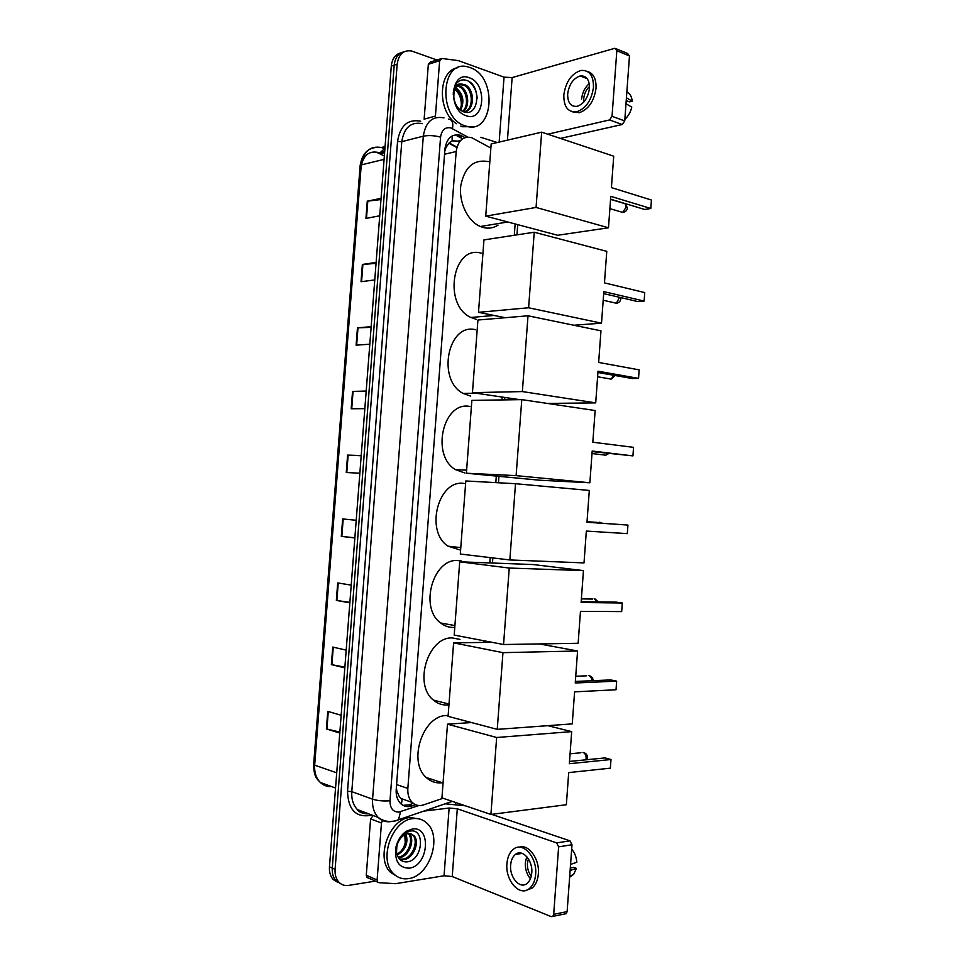 <?xml version="1.0" encoding="UTF-8"?>
<svg xmlns="http://www.w3.org/2000/svg" width="965" height="965" viewBox="0 0 965 965"><rect width="100%" height="100%" fill="white"/><g stroke="black" fill="none" stroke-linecap="round" stroke-linejoin="round"><path stroke-width="1.45" d="M459.979 141.192L452.163 140.854L449.075 143.037L445.818 147.742L445.118 147.536M490.859 148.067L471.487 137.573C463.007 136.017 457.905 140.661 456.18 151.517L407.845 788.417C407.507 794.364 408.967 799.044 412.236 802.458C415.433 805.449 419.184 806.258 423.49 804.907L443.08 798.26M399.365 796.776L396.856 791.083L399.365 796.776L402.116 799.599L401.428 804.279M445.818 147.742L449.075 143.037M445.794 148.055L444.793 151.252M396.35 787.681L396.856 791.083M483.875 642.413L483.996 640.784M489.81 562.933L490.208 557.613M495.817 482.621L496.3 476.083M501.993 399.932L502.21 397.073M514.297 235.267L515.141 223.952M465.058 137.573L460.281 135.209C451.777 133.653 446.674 138.272 444.949 149.056L396.205 789.587C395.867 795.474 397.327 800.106 400.559 803.495C403.768 806.511 407.544 807.331 411.886 805.968L415.577 804.726M375.397 881.105L348.618 885.4C344.722 885.967 341.441 884.845 338.787 882.046C336.001 878.85 334.771 874.616 335.096 869.344L397.158 64.185C398.678 54.245 403.467 49.842 411.536 50.976L436.952 59.999M455.528 802.47L455.396 804.279M338.1 882.577L333.154 879.477C330.368 876.292 329.137 872.083 329.463 866.847L391.283 66.115L394.215 65.15C395.107 57.586 398.412 53.123 404.154 51.772C398.412 53.123 395.107 57.586 394.215 65.15L332.274 868.09L394.215 65.15L397.158 64.185M340.922 883.868L335.965 880.755C333.178 877.571 331.948 873.349 332.274 868.09C331.948 873.349 333.178 877.571 335.965 880.755L340.922 883.868M413.31 803.387L408.846 804.894L403.044 805.353M457.133 135.993L462.657 138.755M361.525 164.834C363.889 154.979 369.269 150.817 377.701 152.361L378.714 152.699M339.873 732.085L326.399 728.925L339.801 733.062M341.164 715.27L327.762 711.374L326.399 728.925M344.879 667.165L331.381 664.596L344.831 667.876M346.194 650.121L332.744 647.081L331.381 664.596M349.885 602.401L336.351 600.411L349.849 602.836M351.212 585.128L337.702 582.932L336.351 600.411M354.867 537.782L341.308 536.383L354.855 537.951M356.218 520.28L342.659 518.941L341.308 536.383M380.982 199.55L367.267 201.178L365.94 218.428L379.728 215.798M381.079 198.332L367.267 201.178M376.048 263.385L362.37 264.446L361.031 281.72L374.77 279.934M376.121 262.42L362.37 264.446M371.115 327.352L357.46 327.847L356.121 345.168L369.812 344.203M371.163 326.665L357.46 327.847M366.169 391.488L352.539 391.404L351.2 408.762L364.842 408.641M366.193 391.054L352.539 391.404M361.2 455.757L347.605 455.094L346.254 472.5L359.849 473.224M361.212 455.589L347.605 455.094M391.283 66.115C392.164 58.563 395.469 54.112 401.199 52.761M384.347 155.956L377.665 152.808M465.54 125.957C437.447 118.611 440.378 57.96 468.387 67.055L469.955 67.55C498.193 76.416 493.754 136.186 465.588 125.969L465.54 125.957M462.476 126.729L460.763 126.101M456.542 123.737C437 111.494 437.941 70.18 457.856 67.707M469.195 77.707C487.711 83.364 484.756 122.7 466.312 115.788C447.422 110.601 450.51 70.083 469.195 77.707M463.49 111.783C479.11 117.79 481.644 85.644 467.362 80.686C463.465 79.118 460.052 79.781 457.12 82.701C454.563 85.68 453.285 89.612 453.26 94.486C453.9 86.452 456.915 83.026 462.332 84.196C456.421 84.968 453.598 89.431 453.852 97.61C454.925 104.642 458.134 109.371 463.49 111.783M464.346 111.892C474.454 109.033 472.838 88.141 463.514 85.065L459.762 84.667M463.984 111.952C475.419 110.987 474.792 88.044 464.72 84.715L462.332 84.196M462.537 111.373C469.593 105.704 466.59 89.057 458.689 86.464L457.434 86.09M463.055 111.614C470.86 106.488 468.134 88.816 459.883 86.114L457.989 85.644M460.028 109.745C463.272 101.168 461.74 94.124 455.432 88.635M460.703 110.275C464.696 101.023 463.091 93.557 455.89 87.875M454.045 88.503C459.256 92.724 461.668 98.744 461.282 106.548M473.164 126.644L462.524 126.753L465.588 125.969M477.168 98.237C476.565 90.698 473.719 85.053 468.592 81.313M428.339 64.293L424.142 119.153L435.42 116.102L439.642 60.686L428.339 64.293L430.45 62.074L440.426 58.889M616.418 48.877L627.588 53.473L629.482 55.946L616.828 50.747L614.946 48.274L512.138 77.574L504.044 77.152L458.339 60.614L441.765 58.455L439.642 60.686M624.741 120.927L622.232 124.509L609.518 119.95L612.039 116.331L624.741 120.927L629.482 55.946M547.758 134.195L609.518 119.95L622.232 124.509L560.4 138.417M612.039 116.331L616.828 50.747M497.265 142.53L480.763 137.307M589.47 88.334C589.519 79.637 586.418 75.511 580.17 75.958C573.246 78.358 569.073 84.365 567.661 93.991C567.601 102.773 570.761 106.886 577.142 106.343C583.946 103.894 588.059 97.899 589.47 88.334M589.253 83.666C584.838 87.513 582.281 92.652 581.593 99.093M626.213 100.65L629.47 101.88L632.196 101.216L626.43 97.767M589.531 86.5C586.189 89.6 584.259 93.617 583.753 98.551L583.873 101.952M572.691 111.88L579.326 112.688C588.541 109.371 594.114 101.229 596.044 88.261C596.346 78.913 593.463 73.316 587.395 71.458M563.813 94.992C563.729 106.946 568.047 112.543 576.756 111.771C585.984 108.442 591.557 100.288 593.475 87.296C593.535 75.487 589.326 69.866 580.87 70.457C571.413 73.702 565.731 81.88 563.813 94.992M624.862 119.31C628.299 116.234 630.603 112.169 631.761 107.127L625.996 103.725M632.196 101.216C631.737 96.56 629.952 93.484 626.852 91.977M498.097 225.11C493.537 228.017 488.616 228.826 483.32 227.523L480.341 226.51C467.772 221.335 458.64 202.433 460.812 185.473C464.647 167.017 473.803 159.056 488.29 161.589M610.785 196.329L650.82 208.5L651.423 200.032L611.424 187.608L613.716 156.197L541.667 132.169L536.07 207.439L608.481 227.788L610.785 196.329M610.58 199.176L644.668 209.465L650.82 208.5M608.481 227.788L557.686 235.267L485.733 216.136L491.173 143.954L541.667 132.169M536.07 207.439L485.733 216.136M476.408 319.379L470.92 317.473C442.573 305.049 452.645 244.266 481.39 253.228M603.825 291.623L644.125 301.068L644.741 292.576L604.464 282.878L606.768 251.358L534.224 232.227L528.603 307.775L601.521 323.191L603.825 291.623M603.68 293.613L637.998 301.611L644.125 301.068M601.521 323.191L573.825 325.241M528.603 307.775L478.495 312.322L505.238 317.714M478.495 312.322L483.947 239.899L534.224 232.227M470.631 396.084L463.176 393.443C436.482 380.005 447.953 322.455 475.624 329.741M598.01 371.211L638.541 378.377L639.156 369.86L598.65 362.442L600.966 330.826L528.012 315.796L522.367 391.573L595.707 402.875L598.01 371.211M597.914 372.49L632.425 378.557L638.541 378.377M595.707 402.875L547.396 403.43M522.367 391.573L472.452 392.659L519.64 399.655M472.452 392.659L477.916 320.018L528.012 315.796M464.841 472.995L455.54 469.666C430.535 455.432 443.164 400.752 469.846 406.47M592.184 451.029L632.931 455.89L633.547 447.35L592.824 442.235L595.14 410.523L521.775 399.631L516.118 475.636L589.868 482.777L592.184 451.029M592.148 451.584L632.931 455.89M589.868 482.777L539.58 480.208L466.385 473.236L471.861 400.379L521.775 399.631M516.118 475.636L466.385 473.236M460.594 550.122L448.025 546.166C424.672 531.317 438.255 479.183 464.056 483.417M586.334 531.076L627.31 533.633L627.938 525.069L586.985 522.246L589.301 490.449L515.515 483.706L509.846 559.953L584.018 562.909L586.334 531.076M509.846 559.953L460.305 554.043L465.806 480.968L515.515 483.706M627.938 525.069L586.985 522.174M454.78 627.395L453.212 627.467C448.641 627.455 444.455 625.959 440.655 622.98C418.894 607.673 433.261 557.734 458.242 560.569L461.535 560.979M580.472 611.352L621.677 611.593L622.304 602.992L581.123 602.498L583.451 570.617L509.243 568.047L503.561 644.524L578.144 643.281L580.472 611.352M503.561 644.524L454.201 635.079L459.714 561.799L533.343 564.561L583.451 570.617M459.714 561.799L509.243 568.047M622.304 602.992L616.237 602.136L581.183 601.69M448.942 704.872L447.362 705.017C442.187 705.258 437.543 703.618 433.418 700.095C413.165 684.475 428.146 636.418 452.416 637.937L459.979 639.409M574.597 691.857L616.032 689.758L616.647 681.145L575.249 682.991L577.577 651.001L502.958 652.654L497.252 729.359L572.257 723.883L574.597 691.857M539.387 643.932L577.577 651.001M497.252 729.359L448.086 716.356L453.61 642.859L502.958 652.654M491.873 642.292L453.61 642.859M616.647 681.145L610.604 679.927L575.357 681.447M442.223 782.712L441.512 782.796C435.758 783.339 430.692 781.59 426.313 777.549C407.471 761.711 422.947 715.246 446.578 715.523L448.146 715.487M568.699 772.603L610.363 768.164L610.99 759.515L569.35 763.701L571.69 731.627L496.649 737.501L490.92 814.448L566.359 804.726L568.699 772.603M547.879 725.668L571.69 731.627M490.92 814.448L441.946 797.874L447.495 724.16L496.649 737.501M471.511 722.556L447.495 724.16M610.99 759.515L604.958 757.923L569.519 761.433M368.051 877.921L366.905 877.378L366.278 875.267L377.11 879.996L381.465 823.024L370.596 818.887L373.214 815.546M366.278 875.267L370.596 818.887M445.142 803.809L465.419 805.811M491.655 814.351L569.989 840.841L571.992 844.749L558.626 846.848L556.636 842.903L457.301 808.791L449.135 808.043L423.876 811.107M377.11 879.996L377.737 882.131L378.883 882.673L395.578 883.687L444.045 875.774L452.223 876.546L551.244 916.629L552.8 916.4L553.693 914.337L567.118 911.611L571.992 844.749M567.118 911.611L566.226 913.65L564.839 913.939M553.693 914.337L558.626 846.848M382.574 820.515L381.465 823.024M531.763 872.915C533.054 860.37 522.318 848.464 515.406 854.435C512.668 856.655 511.076 860.177 510.654 865.002C509.327 877.402 520.038 889.609 527.119 883.397C529.785 881.166 531.341 877.68 531.763 872.915M526.745 856.606L525.346 862.577C525.057 868.995 526.757 874.399 530.436 878.777M528.422 858.862L527.421 863.349C527.192 868.331 528.482 872.577 531.293 876.075M526.323 890.285L532.065 888.114C535.672 885.086 537.77 880.345 538.349 873.904C539.797 858.995 528.579 843.651 519.206 847.198M506.927 863.603C505.117 880.43 519.689 897.1 529.351 888.608C532.97 885.568 535.068 880.828 535.635 874.374C537.384 857.258 522.777 841.142 513.428 849.224C509.677 852.24 507.518 857.029 506.927 863.603M569.627 877.245L573.741 874.23L576.382 868.355L573.729 867.402L570.303 867.993M570.122 870.502L576.382 868.355M571.678 849.164C574.682 852.638 576.394 857.017 576.817 862.276L570.568 864.387M408.509 878.608C402.658 879.477 397.652 877.812 393.479 873.615C378.063 859.345 392.405 819.755 413.056 818.597C418.424 818.006 423.044 819.538 426.904 823.181C442.597 836.655 429.69 876.268 408.509 878.608M397.677 876.847L390.536 872.36C375.132 858.126 389.462 818.658 410.101 817.512L419.473 818.971M412.272 829.032C431.741 825.594 428.701 865.991 409.305 868.162C398.678 867.981 394.251 860.864 396.012 846.812C397.785 839.852 401.259 834.653 406.434 831.215L412.272 829.032M404.082 835.135C400.511 837.511 398.111 841.106 396.892 845.895L396.519 851.818C397.64 858.524 401.006 861.89 406.615 861.914C422.984 860.913 425.553 828.404 410.487 830.998L405.541 832.699L399.691 838.489L396.289 846.522L395.662 852.047L396.422 846.389C397.978 840.732 400.584 836.908 404.226 834.894L405.409 834.423L404.226 834.894M399.522 859.031L402.393 859.152C412.501 858.536 419.087 840.877 412.646 835.027L410.825 833.663M399.715 859.236L403.551 859.622C413.671 859.007 420.257 841.323 413.816 835.473L407.93 833.543L405.409 834.423M398.207 857.21C408.002 856.148 414.166 839.441 408.219 833.507M398.545 857.776L398.919 857.74C409.027 857.125 415.589 839.538 409.16 833.7L408.907 833.446M405.216 834.508C406.892 840.431 405.384 846.1 400.68 851.516L397.037 854.459M397.242 855.099C405.626 849.767 408.557 842.783 406.012 834.122M404.709 832.723L405.228 842.831L403.78 847.27M452.163 140.854L452.139 135.956M396.832 791.409L396.145 791.481M444.563 154.243L456.18 151.517M396.591 784.581L407.845 788.417M467.699 137.066L450.872 127.911C445.142 126.849 441.717 129.913 440.571 137.127L389.993 800.781C390.029 808.284 392.984 812.048 398.859 812.084L418.798 805.522M391.416 821.505L390.379 821.661C385.674 822.192 381.609 820.781 378.196 817.427C373.998 812.928 372.128 806.849 372.574 799.177L423.309 136.174C425.637 121.771 432.525 115.679 443.984 117.887M371.911 815.051L371.26 815.268C356.061 817.982 348.148 809.973 347.533 791.264L397.556 141.433L401.778 141.662L423.309 136.174C428.581 135.16 434.334 135.474 440.571 137.127M394.745 821.131L398.509 819.816L400.559 811.698M397.556 141.433C400.161 125.534 407.869 118.804 420.68 121.216M422.32 123.665C410.921 121.53 404.082 127.537 401.778 141.662L351.791 791.662C351.344 799.177 353.214 805.148 357.388 809.575C360.572 812.699 364.36 814.122 368.751 813.857M335.096 869.344L329.463 866.847M389.993 800.781C383.527 801.288 377.713 800.757 372.574 799.177L351.791 791.662L347.533 791.264M452.476 128.61C453.49 122.7 452.163 119.539 448.52 119.105M456.952 147.15L449.195 142.929M459.509 137.006L462.657 136.234M408.846 804.894L411.886 805.968M384.914 148.61L381.284 147.488C370.162 145.631 363.479 151.433 361.248 164.906L360.138 165.666L313.661 764.376L314.662 765.149C314.24 772.41 316.122 778.188 320.296 782.458C323.456 785.45 327.195 786.801 331.49 786.535M384.384 148.743L380.91 151.988M384.082 159.37L361.248 164.906L314.662 765.149L336.725 772.844M380.15 153.797L384.601 152.687M346.785 472.524L348.136 455.118M351.73 408.75L353.069 391.392M356.652 345.132L357.991 327.823M361.573 281.647L362.9 264.386M366.471 218.319L367.81 201.094M341.839 536.444L343.19 519.001M336.881 600.495L338.232 583.029M331.912 664.704L333.263 647.201M326.93 729.07L328.281 711.519M507.433 140.154L512.138 77.574M499.158 142.084L504.044 77.152M620.037 211.637L622.63 212.397L626.201 207.137L625.03 203.531M613.631 302.624L616.37 303.251L619.566 297.317M608.312 378.618L611.135 379.112L613.921 375.301M603.016 454.853L605.863 455.191L607.685 453.441M601.665 523.175L599.76 522.186M597.142 601.895L594.187 598.71M591.75 680.735C591.654 677.876 590.604 676.115 588.602 675.452M585.791 759.829L586.129 758.188C586.129 755.185 585.092 753.255 583.005 752.411M452.223 876.546L457.301 808.791M444.045 875.774L449.135 808.043M556.636 842.903L569.989 840.841M459.05 140.793L460.691 140.395M400.752 798.417L412.236 802.458M368.847 813.893C362.611 813.676 358.787 812.228 357.388 809.575L378.196 817.427C381.911 820.19 386 821.565 390.499 821.529L394.95 820.986L452.259 801.36M338.787 882.046L333.154 879.477M486.541 642.364L486.613 641.279M492.464 563.029L492.838 557.927M498.459 482.777L498.941 476.336M504.647 399.884L504.828 397.459M516.963 234.857L517.735 224.64M456.843 147.548L448.906 143.218M457.434 136.089L460.57 135.305M360.138 165.57C362.37 152.289 369.402 146.258 381.247 147.5L385.059 146.668M335.555 788.019L320.296 782.458C317.087 778.839 313.854 777.332 313.649 764.461M377.942 152.892L384.709 151.191M459.4 85.945L458.194 86.295M464.237 84.534L463.019 84.884M587.178 78.635L580.17 75.958M579.326 112.688L576.756 111.771M507.783 221.998L480.341 226.51M609.88 208.633L622.63 212.397C625.404 212.095 627.009 210.599 627.455 207.921L625.115 203.615M610.568 199.357L622.715 203.024M494.032 315.459L470.92 317.473M603.197 300.236L616.37 303.251C618.963 302.829 620.447 301.37 620.845 298.873L620.76 297.594M475.866 393.165L463.176 393.443M597.612 376.772L611.135 379.112L615.212 375.53M466.614 470.172L455.54 469.666M592.003 453.55L605.863 455.191L608.71 453.562M460.788 547.625L448.025 546.166M602.208 523.211L601.026 522.62M587.022 521.703L598.3 522.487M454.913 625.585L440.655 622.98M598.372 601.907L595.188 599.06M581.388 598.891L592.498 599.048M449.015 704.052L433.418 700.095M593.089 680.675C593.077 678.142 591.822 676.477 589.326 675.705M575.743 676.248L586.708 675.814M443.068 782.989L426.313 777.549M586.841 759.72L587.48 757.742C587.48 754.992 586.129 753.267 583.427 752.555M570.074 753.786L580.918 752.772M552.8 916.4L566.226 913.65M377.737 882.131L366.905 877.378M522.174 853.374L515.406 854.435M532.065 888.114L529.351 888.608M573.741 874.23L569.688 876.437M393.479 873.615L390.536 872.36M413.816 835.473L412.646 835.027M409.16 833.7L408.557 833.471M405.541 832.699L406.434 831.215"/></g></svg>
